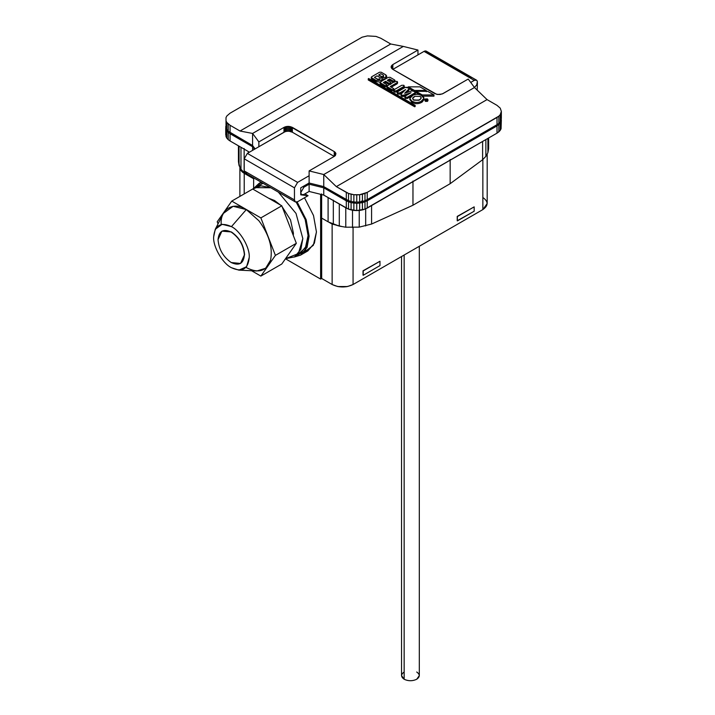 <?xml version="1.0" encoding="UTF-8"?>
<svg xmlns="http://www.w3.org/2000/svg" width="715" height="715" viewBox="0 0 715 715"><rect width="100%" height="100%" fill="white"/><g stroke="black" fill="none" stroke-linecap="round" stroke-linejoin="round"><path stroke-width="1.07" d="M240.544 263.46L244.61 254.799C243.779 245.129 239.382 237.514 231.428 231.955L231.213 232.071C239.168 237.639 243.565 245.254 244.405 254.915L240.544 263.46L231.213 262.53C223.268 256.971 218.87 249.356 218.03 239.686L221.891 231.151L231.428 231.955L221.999 231.088L231.428 231.955C239.382 237.514 243.779 245.129 244.61 254.799L240.642 263.397M231.213 262.53C239.168 266.159 243.565 263.62 244.405 254.915C243.565 245.254 239.168 237.639 231.213 232.071C223.268 228.451 218.87 230.99 218.03 239.686C218.87 249.356 223.268 256.971 231.213 262.53M401.544 256.533L401.544 675.621L404.154 679.25L404.154 255.032L404.154 679.25C408.337 681.207 412.519 681.207 416.711 679.25L419.312 675.621L419.312 246.273M294.553 256.882L285.535 258.678L298.396 253.584L302.829 238.587L296.019 213.419L278.35 192.121L296.019 213.419L302.829 238.587L300.845 249.455L294.553 256.882L299.791 253.861L306.083 246.434L308.067 235.566L305.162 219.478L296.207 202.157L305.162 219.478L308.067 235.566L305.368 247.926L297.002 255.076M238.855 270.127L256.765 271.003L265.667 268.25L270.574 260.108C272.969 247.605 269.063 234.475 258.866 220.721L246.309 209.584L231.445 226.628C240.249 230.793 250.036 247.739 249.24 257.445L246.595 266.695L238.855 270.127L231.445 267.714C222.642 263.549 212.856 246.604 213.651 236.897L215.269 229.274L222.115 224.287L231.445 226.628L246.309 209.584L258.866 220.721C269.063 234.475 272.969 247.605 270.574 260.108C266.632 271.235 258.544 273.738 246.309 267.598M293.302 235.458L293.409 233.153L290.531 219.934L282.157 206.733L290.531 219.934L293.409 233.153L293.302 235.458M280.53 205.08L274.569 200.522L273.604 201.076L274.569 200.522L268.608 198.198L274.569 200.522L280.53 205.08M300.523 255.148L294.294 257.034L305.412 250.5L309.112 236.173L306.181 219.728L297.127 201.961L306.181 219.728L309.112 236.173L307.057 247.444L300.523 255.148L307.852 250.92L314.377 243.207L316.441 231.946L313.51 215.519L304.474 197.76L313.51 215.519L316.441 231.946L313.349 245.281L303.866 252.467M477.388 81.59L476.699 84.942L474.295 87.623L476.699 84.942L477.388 81.59C476.976 79.973 475.949 79.571 474.295 80.375L476.521 80.152L477.388 81.59M476.521 80.152L426.274 51.149L424.058 51.364L474.295 80.375L424.04 51.382L392.848 69.391L434.711 93.558L437.741 94.496L442.192 93.987L468.209 79.052L474.483 87.516L468.209 79.052L443.086 93.558L440.056 94.496L436.633 94.3L392.848 69.391L392.848 64.556L391.221 66.298L391.561 68.274L391.561 65.664L392.106 68.872L392.106 65.074L392.106 68.872L392.848 69.391L417.962 54.885L417.962 50.05L392.848 64.556L392.848 69.391L391.221 67.639L391.221 66.298L391.114 66.969L392.848 64.556L417.962 50.05L417.962 54.885L424.058 51.364C425.702 50.559 426.739 50.962 427.15 52.579L471.114 77.962M393.581 89.509L393.581 90.716L393.581 89.75L393.581 90.716L391.9 90.716L387.298 88.061L387.298 86.855L391.9 89.509L393.581 89.509L393.581 88.544L393.581 89.509L391.9 89.509L387.298 86.855L387.298 85.88L395.046 81.412L397.138 81.412L397.138 83.825L391.275 87.212L397.138 83.825L397.138 82.618L390.229 86.604L393.581 88.544L393.581 90.716L391.9 90.716L391.9 89.509L391.9 90.716L387.298 88.061L387.298 86.855M383.526 76.702L381.435 76.702L383.526 76.702L381.435 76.702L378.718 75.129L380.809 73.681L383.526 75.245L383.526 76.702L383.526 75.486M379.969 78.99L380.166 77.917L379.969 79.24L377.672 79.356L374.526 77.3L377.037 75.853L380.183 77.667L377.037 75.853L374.526 77.3L377.672 79.356L379.969 78.99L380.166 77.676L379.969 78.99L377.69 79.106L379.969 79.24L380.166 77.676M381.229 80.446L381.229 81.653L381.229 80.446C382.579 79.481 382.579 78.507 381.229 77.542L382.266 78.999L381.229 80.446L376.206 80.446L381.229 80.446M382.114 79.597L382.266 78.999M386.609 76.818L385.841 78.748L385.832 77.542L385.832 78.757L386.788 76.219L385.832 77.542L381.229 77.542L385.832 77.542L385.832 74.887L386.788 76.219M394.626 79.964L390.024 77.3L394.626 79.964L394.626 82.136L394.626 79.964L394.626 80.929L392.946 80.929L389.604 78.999L387.298 80.321L390.649 82.261L390.649 84.433L390.649 83.226L388.969 83.226L385.626 81.287L383.32 82.618L386.672 84.558L386.672 86.73L386.672 85.764L386.672 86.73L384.992 86.73L380.389 84.075L380.389 83.101L380.389 84.075L384.992 86.73L384.992 85.523L380.389 82.86L380.389 84.075L380.389 81.894L388.138 77.426L390.024 77.3L388.138 77.426L380.389 81.894L380.389 82.86L380.389 81.894M390.649 82.261L390.649 83.226L390.649 82.261L387.298 80.321L389.604 78.999L389.604 80.205L388.343 80.929L389.604 80.205L389.604 78.999L392.946 80.929L394.626 80.929M386.672 84.558L386.672 85.523L384.992 85.523L384.992 86.73L386.672 86.73L386.672 84.558L383.32 82.618L385.626 81.287L385.626 82.502L384.366 83.226L385.626 82.502L385.626 81.287L388.969 83.226L388.969 84.433L385.626 82.502L388.969 84.433L388.969 83.226L390.649 83.226M427.284 100.029L427.284 99.054L425.604 99.054L425.604 100.029L427.284 100.029L427.284 99.054L427.284 100.029L425.398 99.859L427.07 99.179L427.07 100.869L427.07 99.662L426.06 100.046L426.498 99.751L426.498 100.958L426.498 99.751L427.07 99.179L427.07 99.662M425.398 100.145L427.49 100.145L427.49 101.351L425.398 101.351L425.398 100.145L425.398 101.351L427.49 101.351L427.49 100.145L425.398 100.145L425.398 98.938L425.398 100.145L425.398 98.938L427.49 98.938L425.398 98.938M425.604 99.054L425.604 100.27L425.604 99.054L427.284 99.054M335.97 153.984L335.514 152.679L335.514 155.298L334.969 152.089L334.969 155.888L335.514 155.298L334.969 155.888L334.969 152.089L334.227 151.571L334.227 156.406L334.969 155.888L334.227 156.406L334.227 151.571L292.364 127.395L289.334 126.466L289.334 131.301L290.442 131.489L290.442 126.653L290.442 131.489L291.47 131.81L291.47 126.975L291.47 131.81L292.364 132.23L292.364 127.395L292.364 132.23L334.227 156.406L309.112 170.912L309.112 182.995L323.761 186.624L323.761 174.532L309.112 170.912L334.227 156.406L292.364 132.23L289.334 131.301L289.334 126.466L288.181 126.394L288.181 131.229L289.334 131.301L288.181 131.229L288.181 126.394L287.019 126.466L287.019 131.301L288.181 131.229L287.019 131.301L287.019 126.466L285.911 126.653L285.911 131.489L287.019 131.301L285.911 131.489L285.911 126.653L284.892 126.975L284.892 131.81L285.911 131.489L284.892 131.81L284.892 126.975L283.989 127.395L258.866 141.901L258.866 146.736L283.989 132.23L283.989 127.395L283.989 132.23L284.892 131.81L258.866 146.736L258.866 141.901L252.592 133.446L252.592 145.529L255.103 148.908L252.592 145.529L228.228 131.229L226.012 128.146L225.734 126.484L226.012 128.146L228.228 131.229L252.592 145.529L252.592 133.446L258.866 141.901L283.989 127.395L287.019 126.466L290.442 126.653L334.227 151.571L335.97 153.984M309.112 175.738L309.112 170.912L323.761 174.532L474.483 87.516L323.761 174.532L336.327 186.624L348.536 193.434L353.871 194.712L359.645 194.712L367.224 192.371L498.856 116.143L500.223 114.668L501.349 111.397L500.223 108.126L497.014 105.355L487.049 99.6L336.327 186.624L487.049 99.6L474.483 87.516L487.049 99.6L497.014 105.355L500.223 108.126L501.349 111.397L501.349 118.645L501.349 111.397L501.349 118.645L501.063 113.068L500.223 114.668L500.223 121.916L501.063 120.317L500.223 121.916L500.223 114.668L498.856 116.143L498.856 123.4L500.223 121.916L498.856 123.4L498.856 116.143L497.014 117.439L497.014 124.696L498.856 123.4L497.014 124.696L497.014 117.439L367.224 192.371L367.224 199.628L497.014 124.696L367.224 199.628L367.224 192.371L364.981 193.434L364.981 200.683L367.224 199.628L364.981 200.683L364.981 193.434L362.425 194.221L362.425 201.478L364.981 200.683L362.425 201.478L362.425 194.221L359.645 194.712L359.645 201.961L362.425 201.478L359.645 201.961L359.645 194.712L356.758 194.873L356.758 202.131L359.645 201.961L356.758 202.131L356.758 194.873L353.871 194.712L353.871 201.961L356.758 202.131L353.871 201.961L353.871 194.712L351.092 194.221L351.092 201.478L353.871 201.961L351.092 201.478L351.092 194.221L348.536 193.434L348.536 200.683L351.092 201.478L348.536 200.683L348.536 193.434L346.292 192.371L346.292 199.628L348.536 200.683L323.761 186.624L309.112 182.995L300.738 187.831L300.738 192.666L303.875 187.223L302.829 186.624L303.875 187.223L300.738 192.666L300.738 194.838L308.067 195.687L304.921 193.872L308.067 195.687L297.601 201.728L295.375 201.952L294.455 199.914L294.455 187.831L297.601 182.388L309.112 175.738L297.601 182.388L247.354 153.385L297.601 182.388L294.455 187.831L244.217 158.819L247.354 153.385L258.866 146.736L247.354 153.385L244.217 158.819L294.455 187.831L294.455 199.914L244.217 170.912L244.217 158.819L244.217 170.912L294.455 199.914C294.66 201.988 295.706 202.586 297.601 201.728L308.067 195.687L300.738 194.838L300.738 187.831L309.112 182.995L309.112 175.738M409.847 98.456L409.847 99.662L412.627 102.683L412.627 101.476L411.581 100.869L411.581 102.075L411.581 100.869L409.847 98.456L412.841 95.309C415.63 94.005 418.418 94.005 421.207 95.309L423.995 98.33L421.001 101.476C418.212 102.781 415.415 102.781 412.627 101.476L412.627 102.683C415.415 103.988 418.212 103.988 421.001 102.683L421.001 101.476L421.001 102.683L422.261 101.959L422.261 100.752L422.261 101.959L423.995 99.537L423.995 98.33M411.581 96.033C409.32 97.651 409.32 99.26 411.581 100.869L412.627 101.476C415.415 102.781 418.212 102.781 421.001 101.476L422.261 100.752C424.513 99.135 424.513 97.526 422.261 95.917L421.207 95.309C418.418 94.005 415.63 94.005 412.841 95.309L407.398 98.456L407.398 97.24L414.932 92.896L414.959 91.699L411.965 90.823L404.672 93.254L408.855 89.071L408.855 90.287L408.649 88.061L408.846 89.071L404.672 93.254L411.965 90.823L414.959 91.699L414.932 92.896L407.398 97.24L405.298 97.24L407.398 97.24L407.398 98.456L411.572 96.042M413.672 100.145L412.635 98.456L414.932 96.275L413.672 96.999C412.323 97.973 412.323 98.938 413.672 99.903L418.91 100.27L413.672 100.145L418.91 100.27L420.161 99.537L418.91 100.27L420.161 99.296L418.91 100.029L413.672 100.145M421.198 97.973L420.161 99.296C421.519 98.33 421.519 97.365 420.161 96.4L414.932 96.275L420.161 96.4L421.207 97.848L420.161 99.537L421.198 97.973M422.261 96.159L433.978 96.159L433.978 94.952L422.261 94.952L422.261 96.159L422.261 94.952L415.978 91.323L427.704 91.323L433.978 94.952L433.978 96.159L422.261 96.159M415.978 92.53L415.978 91.323L415.978 92.53L419.696 94.675L415.978 92.53M422.261 94.952L433.978 94.952L427.704 91.323L415.978 91.323L422.261 94.952M427.49 100.145L427.49 98.938M427.07 99.179L425.398 99.662L426.024 99.537L426.024 100.752L426.024 99.537L425.604 100.029M426.024 99.537L426.06 100.046L426.024 99.537M426.864 99.537L426.238 99.179L426.864 99.054M414.932 91.681L415.978 91.681L414.932 91.681M426.238 91.681L426.238 90.474L414.512 90.474L414.512 91.681L414.512 90.474L408.229 86.855L419.955 86.855L426.238 90.474L426.238 91.681M408.229 88.061L408.229 86.855L408.229 88.061M409.034 88.526L412.868 90.734L409.034 88.526M414.512 90.474L426.238 90.474L419.955 86.855L408.229 86.855L414.512 90.474M401.446 95.015L401.651 96.346L401.24 93.951L405.637 89.554L399.855 92.896L399.855 94.103L397.763 94.103L397.763 91.681L397.763 94.103L399.855 94.103L399.855 92.896L397.763 92.896L397.763 91.681L405.298 87.337L407.398 87.337L408.649 88.061L408.846 89.071M408.649 88.061L405.298 87.337L397.763 91.681M399.855 94.103L402.777 92.414L399.855 94.103M397.763 92.896L399.855 92.896L405.637 89.554L401.24 93.951M401.651 95.14L403.412 95.256L411.08 92.7L405.298 96.033L405.298 98.456L407.398 98.456L405.298 98.456L405.298 96.033L411.08 92.7L403.412 95.256L401.651 95.14M405.298 97.24L405.298 96.033M412.85 95.301L414.932 94.103L414.959 92.914L414.932 94.103L412.85 95.301M414.959 91.699L414.932 92.896M406.486 92.655L408.855 90.287L406.486 92.655M401.651 96.346L403.412 96.462L403.412 95.256L403.412 96.462L403.412 95.256L403.412 96.462L406.129 95.56L401.651 96.346M394.206 90.841L394.206 92.047L396.298 92.047L396.298 90.841L394.206 90.841L394.206 89.634L401.741 85.282L403.832 85.282L403.832 86.488L396.298 90.841L396.298 92.047L403.832 87.695L403.832 86.488L403.832 87.695L403.832 86.488L403.832 87.695L396.298 92.047L394.206 92.047L394.206 89.634L394.206 90.841L396.298 90.841L403.832 86.488L403.832 85.282L403.832 86.488M470.72 82.439L474.277 80.384L470.72 82.439M403.314 46.421L417.962 50.05L403.314 46.421L252.592 133.446L403.314 46.421L390.748 44.008L240.026 131.024L252.592 133.446L240.026 131.024L390.748 44.008L380.791 38.252L375.983 36.402L367.43 35.911L362.094 37.189L230.069 113.184L226.861 115.955L226.012 117.564L226.012 120.898L226.861 122.497L230.069 125.268L240.026 131.024L230.069 125.268L230.069 132.525L230.069 125.268L228.228 123.981L228.228 131.229L228.228 123.981L226.861 122.497L226.861 129.755L226.861 122.497L226.012 120.898L226.012 128.146L226.012 117.564L226.861 115.955L230.069 113.184L362.094 37.189L367.43 35.911L375.983 36.402L380.791 38.252L390.748 44.008L403.314 46.421M423.897 98.938L422.261 101.959L421.001 102.683C418.212 103.988 415.415 103.988 412.627 102.683L411.581 102.075L409.936 99.054M415.138 106.553L368.252 79.964L368.252 78.757L368.252 79.964L414.718 106.794L414.718 105.588L368.252 78.757L415.138 105.346L368.663 78.507L415.138 105.346L415.138 106.553M385.823 78.757L382.266 79.159L385.823 78.757M371.594 77.783L371.594 78.999L376.206 81.653L376.206 80.446L371.594 77.783L376.206 80.446L376.206 81.653L380.166 82.073L376.206 81.653L371.594 78.999L371.594 76.818L379.549 72.224L381.229 72.224L385.832 74.887L381.229 72.224L379.549 72.224L371.594 76.818L371.594 77.783L371.594 76.818M390.649 83.467L390.649 84.433M389.505 84.611L388.969 84.433L389.505 84.611M386.672 85.764L386.672 86.73M394.626 81.17L394.626 82.136M393.482 82.314L389.604 80.205L392.946 82.136L392.946 80.929L393.482 82.314M380.389 82.86L384.992 85.523L386.672 85.523M383.526 75.245L380.809 73.681L378.718 74.887L381.435 76.46L383.526 76.46M378.718 75.129L381.435 76.702L378.718 75.129M374.526 77.542L377.672 79.356L374.526 77.542M403.832 85.282L401.741 85.282L394.206 89.634M397.138 83.825L397.138 82.618L397.138 83.825M397.138 81.412L397.138 82.618L397.138 81.412L395.046 81.412L387.298 85.88M393.581 88.544L390.229 86.604L397.138 82.618M247.354 172.717C245.459 173.584 244.414 172.976 244.217 170.912L245.138 172.941L295.375 201.952M252.592 146.736L230.069 133.732L230.069 140.98L249.446 152.179L230.069 140.98L230.069 133.732L228.228 132.436L228.228 139.684L230.069 140.98L228.228 139.684L228.228 132.436L226.861 130.961L226.861 138.209L228.228 139.684L226.861 138.209L226.861 130.961L226.012 129.352L226.012 136.61L226.861 138.209L226.012 136.61L225.734 127.69L225.734 134.938L225.833 127.082L226.012 129.352L228.228 132.436L252.592 146.736L254.477 149.274L252.592 146.736L252.592 150.365L252.592 146.736M303.875 194.48L301.659 194.695L300.738 192.666C300.935 194.73 301.98 195.338 303.875 194.48L309.112 191.45L309.112 184.202L303.875 187.223L309.112 184.202L323.761 187.831L323.761 195.079L348.536 209.146L356.758 210.585L364.981 209.146L497.014 133.151L500.223 130.38L501.063 128.78L501.349 119.861L501.063 128.78L501.063 121.523L501.063 128.78L500.223 130.38L500.223 123.132L500.223 130.38L498.856 131.855L498.856 124.607L498.856 131.855L497.014 133.151L497.014 125.903L497.014 133.151L367.224 208.083L367.224 200.835L367.224 208.083L364.981 209.146L364.981 201.898L364.981 209.146L362.425 209.933L362.425 202.685L362.425 209.933L359.645 210.424L359.645 203.176L359.645 210.424L356.758 210.585L356.758 203.337L356.758 210.585L353.871 210.424L353.871 203.176L353.871 210.424L351.092 209.933L351.092 202.685L351.092 209.933L348.536 209.146L348.536 201.898L348.536 209.146L346.292 208.083L346.292 200.835L346.292 208.083L323.761 195.079L323.761 187.831L346.292 200.835L323.761 187.831L309.112 184.202L309.112 191.45L323.618 195.043L309.112 191.45L303.875 194.48M474.277 80.384L424.04 51.382L474.277 80.384M477.2 90.126L477.406 82.717L477.2 90.126M501.242 119.253L500.223 123.132L497.014 125.903L367.224 200.835L362.425 202.685L356.758 203.337L351.092 202.685L346.292 200.835L351.092 202.685L356.758 203.337L362.425 202.685L367.224 200.835L497.014 125.903L500.223 123.132L501.242 119.253M361.441 201.121L361.441 202.327L363.506 201.138L361.441 202.327L361.441 201.121M360.539 201.809L361.441 202.327L360.539 201.809M323.618 195.043L328.551 197.841L323.618 195.043M239.882 167.122L238.444 161.635L239.051 165.514L240.973 169.241L244.137 172.681L253.637 178.714L248.409 175.702L248.409 174.835L248.409 175.702L244.137 172.681L244.137 148.514L244.137 172.681L240.973 169.241L240.973 147.281L240.973 169.241L239.882 167.122C239.874 169.527 241.321 171.6 244.217 173.325L253.637 178.768L244.217 173.325C241.321 171.6 239.874 169.527 239.882 167.122L239.882 196.402M248.409 151.58L248.409 152.778L248.409 151.58M239.051 146.173L239.051 165.514L239.051 146.173M238.444 145.815L238.444 161.635L238.444 145.815M321.625 193.899L321.625 218.066L328.096 221.802L328.096 197.626L328.096 221.802L321.625 218.066L321.625 193.899M328.551 222.016L339.294 226.101L345.783 227.209L339.294 226.101L339.294 204.052L339.294 226.101L333.324 224.269L333.324 200.102L333.324 224.269L328.551 222.016L332.135 224.09L342.145 226.584L332.135 224.09L332.135 284.516C339.116 287.779 346.096 287.779 353.067 284.516L353.067 227.522L353.067 284.516L347.544 286.527L337.668 286.527L332.135 284.516L321.67 278.475L320.624 279.082L285.464 258.776L320.624 279.082L320.624 194.48L320.624 279.082L321.67 278.475L332.135 284.516L332.135 224.09L328.551 222.016M488.631 148.765L487.907 152.635L485.869 156.353L482.607 159.758L450.155 183.701L412.966 205.232L371.586 224.045L359.234 227.129L345.783 227.209L359.234 227.129L371.586 224.045L412.966 205.232L450.155 183.701L450.155 159.534L450.155 183.701L482.607 159.758L485.869 156.353L487.907 152.635L488.631 148.765L488.631 137.986L488.631 148.765M412.966 181.065L412.966 205.232L412.966 181.065M371.586 205.562L371.586 224.045L371.586 205.562M365.678 208.816L365.678 225.94L365.678 208.816M359.234 210.442L359.234 227.129L359.234 210.442M352.513 210.183L352.513 227.558L352.513 210.183M345.783 207.788L345.783 227.209L345.783 207.788M487.907 138.406L487.907 152.635L487.907 138.406M485.869 139.586L485.869 156.353L485.869 139.586M482.607 141.463L482.607 159.758L482.607 141.463M482.857 197.501C488.506 201.523 488.506 205.554 482.857 209.584L482.857 159.499L482.857 209.584L487.192 203.543L487.192 153.94M244.217 193.899L244.217 173.325L244.217 193.899M346.409 286.733L338.794 286.733M337.668 286.527L347.544 286.527M353.067 284.516L482.857 209.584L353.067 284.516M457.216 220.765L457.216 216.413L474.17 206.867L457.421 216.538L457.216 220.765L474.17 211.22L457.421 220.881L457.216 216.413L457.216 220.765M363.014 275.15L363.014 270.797L379.969 261.252L363.22 270.922L363.22 275.275L379.969 265.605L363.22 275.275L363.014 270.797L363.014 275.15M474.17 211.22L474.17 206.867L474.17 211.22M379.969 265.605L379.969 261.252L379.969 265.605M321.67 218.039L321.67 278.475L321.67 218.039M253.637 177.847L253.637 188.268L253.637 177.847M261.493 183.827L262.226 182.808M261.359 182.307L254.326 187.813L259.08 183.362L261.359 182.307M257.373 186.445L263.066 183.299L254.585 187.661L270.788 187.75L260.975 185.82L252.609 189.055L254.585 187.661M260.859 217.896L275.409 255.389L296.341 243.306L281.79 205.804L260.859 217.896L281.79 205.804L252.699 189.01L231.758 201.094L260.859 217.896L231.758 201.094L252.699 189.01L281.79 205.804L296.341 243.306L275.409 255.389L260.859 276.088L251.617 270.753L260.859 276.088L281.79 264.005L260.859 276.088L275.409 255.389L260.859 217.896M217.208 221.793L231.758 201.094L217.208 221.793L218.03 223.902L217.208 221.793M281.79 264.005L296.341 243.306L281.79 264.005M221.185 224.09C220.068 209.084 233.885 201.112 246.309 209.584L233.135 206.286L223.473 213.329L215.269 229.274M231.445 267.714C242.179 272.603 248.105 269.18 249.24 257.445C250.036 247.739 240.249 230.793 231.445 226.628C220.721 221.739 214.786 225.162 213.651 236.897C212.856 246.604 222.642 263.549 231.445 267.714M416.711 672.002C420.098 674.415 420.098 676.837 416.711 679.25C412.519 681.207 408.337 681.207 404.154 679.25C400.757 676.837 400.757 674.415 404.154 672.002M336.327 186.624L323.761 174.532L323.761 186.624L346.292 199.628L346.292 192.371L336.327 186.624M393.929 90.233L393.929 89.026M394.975 81.653L394.975 80.446M390.998 83.95L390.998 82.743M387.021 86.247L387.021 85.04M427.248 100.627L427.248 99.421M424.96 100.752L424.96 99.537M427.928 99.537L427.928 100.752M409.052 89.849L409.052 88.642M397.334 93.495L397.334 92.289M401.008 95.622L401.008 94.416M404.869 97.848L404.869 96.641M415.361 93.495L415.361 92.289M393.768 91.44L393.768 90.233M404.27 87.096L404.27 85.88M380.04 83.584L380.04 82.377M371.255 78.507L371.255 77.3M397.567 83.226L397.567 82.019M386.949 87.579L386.949 86.363M300.738 194.167L301.659 194.695M259.08 183.362L261.127 182.173"/></g></svg>
